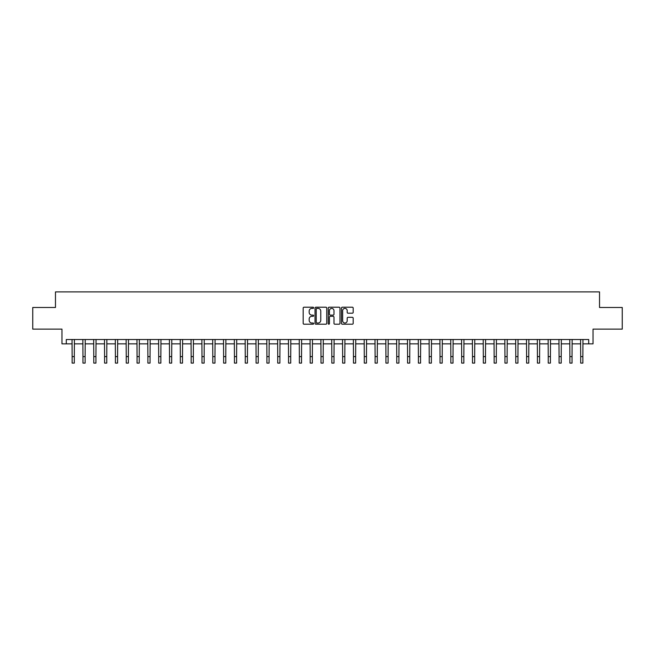 <?xml version="1.0" encoding="UTF-8"?>
<svg xmlns="http://www.w3.org/2000/svg" width="655" height="655" viewBox="0 0 655 655"><rect width="100%" height="100%" fill="white"/><g stroke="black" fill="none" stroke-linecap="round" stroke-linejoin="round"><path stroke-width="0.98" d="M313.647 307.801A0.598 0.598 0 0 0 313.057 307.211L304.026 307.211A0.852 0.852 0 0 0 303.175 308.055L303.175 323.349A0.852 0.852 0 0 0 304.026 324.2L313.057 324.2A0.598 0.598 0 0 0 313.647 323.611A0.598 0.598 0 0 0 313.057 323.013L311.886 323.013A2.718 2.718 0 0 1 309.168 320.295L309.168 319.018A2.718 2.718 0 0 1 311.886 316.299L313.057 316.299A0.598 0.598 0 0 0 313.647 315.702A0.598 0.598 0 0 0 313.057 315.112L311.886 315.112A2.718 2.718 0 0 1 309.168 312.394L309.168 311.117A2.718 2.718 0 0 1 311.886 308.399L313.057 308.399A0.598 0.598 0 0 0 313.647 307.801M352.333 313.196A0.852 0.852 0 0 0 353.184 312.353L353.184 308.055A0.852 0.852 0 0 0 352.333 307.211L342.303 307.211A0.852 0.852 0 0 0 341.46 308.055L341.46 323.349A0.852 0.852 0 0 0 342.303 324.2L352.333 324.2A0.852 0.852 0 0 0 353.184 323.349L353.184 318.166A0.852 0.852 0 0 0 352.333 317.323L348.042 317.323A0.852 0.852 0 0 0 347.191 318.166L347.191 320.737A2.276 2.276 0 0 1 344.915 323.013A2.276 2.276 0 0 1 342.647 320.737L342.647 310.675A2.276 2.276 0 0 1 344.915 308.399A2.276 2.276 0 0 1 347.191 310.675L347.191 312.353A0.852 0.852 0 0 0 348.042 313.196L352.333 313.196M66.294 343.842L66.294 339.511L588.706 339.511L588.706 343.842L593.037 343.842L593.037 329.121L622.25 329.121L622.25 307.482L599.53 307.482L599.53 291.901L55.47 291.901L55.47 307.482L32.75 307.482L32.75 329.121L61.963 329.121L61.963 343.842L72.14 343.842M326.755 308.055A0.852 0.852 0 0 0 325.903 307.211L315.882 307.211A0.852 0.852 0 0 0 315.03 308.055L315.03 323.349A0.852 0.852 0 0 0 315.882 324.2L325.903 324.2A0.852 0.852 0 0 0 326.755 323.349L326.755 308.055M329.097 307.211L339.118 307.211A0.852 0.852 0 0 1 339.97 308.055L339.97 323.349A0.852 0.852 0 0 1 339.118 324.2L334.828 324.2A0.852 0.852 0 0 1 333.976 323.349L333.976 317.151A0.852 0.852 0 0 0 333.133 316.299L330.284 316.299A0.852 0.852 0 0 0 329.432 317.151L329.432 323.611A0.598 0.598 0 0 1 328.835 324.2A0.598 0.598 0 0 1 328.245 323.611L328.245 308.055A0.852 0.852 0 0 1 329.097 307.211M74.302 343.842L82.956 343.842M85.117 343.842L93.78 343.842M95.941 343.842L104.595 343.842M106.765 343.842L115.419 343.842M117.581 343.842L126.243 343.842M128.405 343.842L137.059 343.842M139.22 343.842L147.883 343.842M150.044 343.842L158.698 343.842M160.868 343.842L169.522 343.842M171.684 343.842L180.338 343.842M182.508 343.842L191.162 343.842M193.323 343.842L201.986 343.842M204.147 343.842L212.801 343.842M214.971 343.842L223.625 343.842M225.787 343.842L234.441 343.842M236.611 343.842L245.265 343.842M247.426 343.842L256.089 343.842M258.25 343.842L266.904 343.842M269.066 343.842L277.728 343.842M279.89 343.842L288.544 343.842M290.714 343.842L299.368 343.842M301.529 343.842L310.183 343.842M312.353 343.842L321.007 343.842M323.169 343.842L331.831 343.842M333.993 343.842L342.647 343.842M344.817 343.842L353.471 343.842M355.632 343.842L364.286 343.842M366.456 343.842L375.11 343.842M377.272 343.842L385.934 343.842M388.096 343.842L396.75 343.842M398.911 343.842L407.574 343.842M409.735 343.842L418.389 343.842M420.559 343.842L429.213 343.842M431.375 343.842L440.029 343.842M442.199 343.842L450.853 343.842M453.014 343.842L461.677 343.842M463.838 343.842L472.492 343.842M474.662 343.842L483.316 343.842M485.478 343.842L494.132 343.842M496.302 343.842L504.956 343.842M507.117 343.842L515.78 343.842M517.941 343.842L526.595 343.842M528.757 343.842L537.419 343.842M539.581 343.842L548.235 343.842M550.405 343.842L559.059 343.842M561.22 343.842L569.883 343.842M572.044 343.842L580.698 343.842M582.86 343.842L588.706 343.842M316.815 308.399A0.598 0.598 0 0 0 316.218 308.996L316.218 322.416A0.598 0.598 0 0 0 316.815 323.013L318.043 323.013A2.718 2.718 0 0 0 320.77 320.295L320.77 311.117A2.718 2.718 0 0 0 318.043 308.399L316.815 308.399M333.976 310.716A2.276 2.276 0 0 0 331.708 308.44A2.276 2.276 0 0 0 329.432 310.716L329.432 314.261A0.852 0.852 0 0 0 330.284 315.112L333.133 315.112A0.852 0.852 0 0 0 333.976 314.261L333.976 310.716M72.034 339.511L72.14 356.607L74.302 356.607L74.4 339.511M72.14 356.607L72.14 363.099L74.302 363.099L74.302 356.607M82.858 339.511L82.956 356.607L85.117 356.607L85.224 339.511M82.956 356.607L82.956 363.099L85.117 363.099L85.117 356.607M93.673 339.511L93.78 356.607L95.941 356.607L96.048 339.511M93.78 356.607L93.78 363.099L95.941 363.099L95.941 356.607M104.497 339.511L104.595 356.607L106.765 356.607L106.863 339.511M104.595 356.607L104.595 363.099L106.765 363.099L106.765 356.607M115.313 339.511L115.419 356.607L117.581 356.607L117.687 339.511M115.419 356.607L115.419 363.099L117.581 363.099L117.581 356.607M126.137 339.511L126.243 356.607L128.405 356.607L128.503 339.511M126.243 356.607L126.243 363.099L128.405 363.099L128.405 356.607M136.96 339.511L137.059 356.607L139.22 356.607L139.327 339.511M137.059 356.607L137.059 363.099L139.22 363.099L139.22 356.607M147.776 339.511L147.883 356.607L150.044 356.607L150.151 339.511M147.883 356.607L147.883 363.099L150.044 363.099L150.044 356.607M158.6 339.511L158.698 356.607L160.868 356.607L160.966 339.511M158.698 356.607L158.698 363.099L160.868 363.099L160.868 356.607M169.416 339.511L169.522 356.607L171.684 356.607L171.79 339.511M169.522 356.607L169.522 363.099L171.684 363.099L171.684 356.607M180.24 339.511L180.338 356.607L182.508 356.607L182.606 339.511M180.338 356.607L180.338 363.099L182.508 363.099L182.508 356.607M191.055 339.511L191.162 356.607L193.323 356.607L193.43 339.511M191.162 356.607L191.162 363.099L193.323 363.099L193.323 356.607M201.879 339.511L201.986 356.607L204.147 356.607L204.245 339.511M201.986 356.607L201.986 363.099L204.147 363.099L204.147 356.607M212.703 339.511L212.801 356.607L214.971 356.607L215.069 339.511M212.801 356.607L212.801 363.099L214.971 363.099L214.971 356.607M223.519 339.511L223.625 356.607L225.787 356.607L225.893 339.511M223.625 356.607L223.625 363.099L225.787 363.099L225.787 356.607M234.343 339.511L234.441 356.607L236.611 356.607L236.709 339.511M234.441 356.607L234.441 363.099L236.611 363.099L236.611 356.607M245.158 339.511L245.265 356.607L247.426 356.607L247.533 339.511M245.265 356.607L245.265 363.099L247.426 363.099L247.426 356.607M255.982 339.511L256.089 356.607L258.25 356.607L258.348 339.511M256.089 356.607L256.089 363.099L258.25 363.099L258.25 356.607M266.806 339.511L266.904 356.607L269.066 356.607L269.172 339.511M266.904 356.607L266.904 363.099L269.066 363.099L269.066 356.607M277.622 339.511L277.728 356.607L279.89 356.607L279.996 339.511M277.728 356.607L277.728 363.099L279.89 363.099L279.89 356.607M288.446 339.511L288.544 356.607L290.714 356.607L290.812 339.511M288.544 356.607L288.544 363.099L290.714 363.099L290.714 356.607M299.261 339.511L299.368 356.607L301.529 356.607L301.636 339.511M299.368 356.607L299.368 363.099L301.529 363.099L301.529 356.607M310.085 339.511L310.183 356.607L312.353 356.607L312.451 339.511M310.183 356.607L310.183 363.099L312.353 363.099L312.353 356.607M320.901 339.511L321.007 356.607L323.169 356.607L323.275 339.511M321.007 356.607L321.007 363.099L323.169 363.099L323.169 356.607M331.725 339.511L331.831 356.607L333.993 356.607L334.099 339.511M331.831 356.607L331.831 363.099L333.993 363.099L333.993 356.607M342.549 339.511L342.647 356.607L344.817 356.607L344.915 339.511M342.647 356.607L342.647 363.099L344.817 363.099L344.817 356.607M353.364 339.511L353.471 356.607L355.632 356.607L355.739 339.511M353.471 356.607L353.471 363.099L355.632 363.099L355.632 356.607M364.188 339.511L364.286 356.607L366.456 356.607L366.554 339.511M364.286 356.607L364.286 363.099L366.456 363.099L366.456 356.607M375.004 339.511L375.11 356.607L377.272 356.607L377.378 339.511M375.11 356.607L375.11 363.099L377.272 363.099L377.272 356.607M385.828 339.511L385.934 356.607L388.096 356.607L388.194 339.511M385.934 356.607L385.934 363.099L388.096 363.099L388.096 356.607M396.652 339.511L396.75 356.607L398.911 356.607L399.018 339.511M396.75 356.607L396.75 363.099L398.911 363.099L398.911 356.607M407.467 339.511L407.574 356.607L409.735 356.607L409.842 339.511M407.574 356.607L407.574 363.099L409.735 363.099L409.735 356.607M418.291 339.511L418.389 356.607L420.559 356.607L420.657 339.511M418.389 356.607L418.389 363.099L420.559 363.099L420.559 356.607M429.107 339.511L429.213 356.607L431.375 356.607L431.481 339.511M429.213 356.607L429.213 363.099L431.375 363.099L431.375 356.607M439.931 339.511L440.029 356.607L442.199 356.607L442.297 339.511M440.029 356.607L440.029 363.099L442.199 363.099L442.199 356.607M450.755 339.511L450.853 356.607L453.014 356.607L453.121 339.511M450.853 356.607L450.853 363.099L453.014 363.099L453.014 356.607M461.57 339.511L461.677 356.607L463.838 356.607L463.945 339.511M461.677 356.607L461.677 363.099L463.838 363.099L463.838 356.607M472.394 339.511L472.492 356.607L474.662 356.607L474.76 339.511M472.492 356.607L472.492 363.099L474.662 363.099L474.662 356.607M483.21 339.511L483.316 356.607L485.478 356.607L485.584 339.511M483.316 356.607L483.316 363.099L485.478 363.099L485.478 356.607M494.034 339.511L494.132 356.607L496.302 356.607L496.4 339.511M494.132 356.607L494.132 363.099L496.302 363.099L496.302 356.607M504.849 339.511L504.956 356.607L507.117 356.607L507.224 339.511M504.956 356.607L504.956 363.099L507.117 363.099L507.117 356.607M515.673 339.511L515.78 356.607L517.941 356.607L518.039 339.511M515.78 356.607L515.78 363.099L517.941 363.099L517.941 356.607M526.497 339.511L526.595 356.607L528.757 356.607L528.863 339.511M526.595 356.607L526.595 363.099L528.757 363.099L528.757 356.607M537.313 339.511L537.419 356.607L539.581 356.607L539.687 339.511M537.419 356.607L537.419 363.099L539.581 363.099L539.581 356.607M548.137 339.511L548.235 356.607L550.405 356.607L550.503 339.511M548.235 356.607L548.235 363.099L550.405 363.099L550.405 356.607M558.952 339.511L559.059 356.607L561.22 356.607L561.327 339.511M559.059 356.607L559.059 363.099L561.22 363.099L561.22 356.607M569.776 339.511L569.883 356.607L572.044 356.607L572.142 339.511M569.883 356.607L569.883 363.099L572.044 363.099L572.044 356.607M580.6 339.511L580.698 356.607L582.86 356.607L582.966 339.511M580.698 356.607L580.698 363.099L582.86 363.099L582.86 356.607"/></g></svg>
